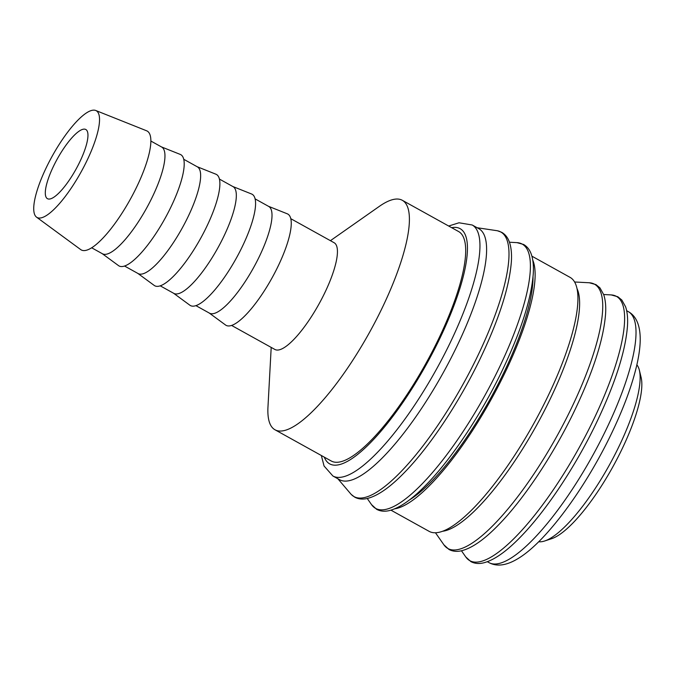 <?xml version="1.0" encoding="UTF-8"?>
<svg xmlns="http://www.w3.org/2000/svg" width="675" height="675" viewBox="0 0 675 675"><rect width="100%" height="100%" fill="white"/><g stroke="black" fill="none" stroke-linecap="round" stroke-linejoin="round"><path stroke-width="1.01" d="M332.91 476.01L339.567 479.706A143.539 38.728 -61 0 0 347.093 481.013A143.539 38.728 -61 0 0 449.44 361.176A143.539 38.728 -61 0 0 478.862 228.69L472.205 224.994A143.539 38.728 -61 0 1 448.791 345.6A143.539 38.728 -61 0 1 340.428 477.318A143.539 38.728 -61 0 1 332.91 476.01L324.067 466.02L321.334 455.498M337.863 478.761L350.781 493.931A151.301 40.821 -61 0 0 351.228 494.429A151.301 40.821 -61 0 0 361.935 497.973A151.301 40.821 -61 0 0 476.153 359.134A151.301 40.821 -61 0 0 497.517 230.791A151.301 40.821 -61 0 0 496.868 230.673L477.157 227.737M409.177 500.124A141.278 38.121 -61 0 0 490.126 399.094A141.278 38.121 -61 0 0 533.014 276.952M390.96 510.165L429.148 531.36A145.235 39.184 -61 0 0 436.759 532.676A145.235 39.184 -61 0 0 540.321 411.421A145.235 39.184 -61 0 0 570.088 277.374L531.9 256.179M394.757 508.807A145.235 39.184 -61 0 0 491.062 399.617A145.235 39.184 -61 0 0 532.761 260.12M442.53 531.267A141.278 38.121 -61 0 0 536.76 424.972A141.278 38.121 -61 0 0 577.091 288.773M538.701 541.738A101.722 27.447 -61 0 0 541.24 541.755A101.722 27.447 -61 0 0 544.615 541.004A101.722 27.447 -61 0 0 609.263 465.21A101.722 27.447 -61 0 0 639.368 370.238A101.722 27.447 -61 0 0 636.871 364.829M544.615 541.004L551.627 538.692A96.069 25.92 -61 0 0 612.689 467.108A96.069 25.92 -61 0 0 641.123 377.418L639.368 370.238M36.543 217.156L80.705 249.59A67.972 18.335 -61 0 0 84.797 250.552A67.972 18.335 -61 0 0 133.793 192.772A67.972 18.335 -61 0 0 146.618 130.79L95.732 110.481A61.028 16.47 -61 0 0 93.049 110.177A61.028 16.47 -61 0 0 50.017 160.203A61.028 16.47 -61 0 0 36.543 217.156A61.028 16.47 -61 0 0 40.213 218.017A61.028 16.47 -61 0 0 84.215 166.134A61.028 16.47 -61 0 0 95.732 110.481M91.657 247.784L102.44 253.766A61.028 16.47 -61 0 0 105.638 254.323A61.028 16.47 -61 0 0 149.158 203.361A61.028 16.47 -61 0 0 161.671 147.032L150.888 141.05M102.195 253.631L118.522 265.621A63.636 17.17 -61 0 0 122.361 266.524A63.636 17.17 -61 0 0 168.235 212.422A63.636 17.17 -61 0 0 180.242 154.406L161.418 146.897M124.537 266.026L138.13 273.569A61.028 16.47 -61 0 0 141.328 274.126A61.028 16.47 -61 0 0 184.849 223.163A61.028 16.47 -61 0 0 197.353 166.835L183.76 159.292M137.877 273.434L154.212 285.424A63.636 17.17 -61 0 0 158.043 286.327A63.636 17.17 -61 0 0 203.918 232.225A63.636 17.17 -61 0 0 215.924 174.209L197.108 166.7M160.22 285.829L173.812 293.372A61.028 16.47 -61 0 0 177.01 293.929A61.028 16.47 -61 0 0 220.531 242.966A61.028 16.47 -61 0 0 233.044 186.637L219.451 179.094M173.568 293.237L189.894 305.227A63.636 17.17 -61 0 0 193.725 306.129A63.636 17.17 -61 0 0 239.608 252.028A63.636 17.17 -61 0 0 251.615 194.012L232.791 186.502M195.902 305.632L209.503 313.175A61.028 16.47 -61 0 0 212.701 313.732A61.028 16.47 -61 0 0 256.213 262.769A61.028 16.47 -61 0 0 268.726 206.44L255.133 198.897M209.25 313.04L225.585 325.029A63.636 17.17 -61 0 0 229.416 325.924A63.636 17.17 -61 0 0 275.29 271.831A63.636 17.17 -61 0 0 287.297 213.815L268.481 206.305M231.593 325.434L274.927 349.481A61.028 16.47 -61 0 0 278.125 350.03A61.028 16.47 -61 0 0 321.637 299.076A61.028 16.47 -61 0 0 334.15 242.747L290.815 218.7M271.198 347.406L267.967 407.025A131.22 35.404 -61 0 0 274.987 429.781A131.22 35.404 -61 0 0 281.863 430.971A131.22 35.404 -61 0 0 375.427 321.418A131.22 35.404 -61 0 0 402.325 200.306A131.22 35.404 -61 0 0 395.449 199.117A131.22 35.404 -61 0 0 379.299 206.39L330.421 240.68M402.325 200.306L458.612 231.542A131.22 35.404 119 0 1 431.713 352.654A131.22 35.404 119 0 1 338.15 462.206A131.22 35.404 119 0 1 331.273 461.017L274.987 429.781M83.751 129.144A39.555 10.673 119 0 1 85.826 129.507A39.555 10.673 119 0 1 77.718 166.016A39.555 10.673 119 0 1 49.511 199.041A39.555 10.673 119 0 1 47.436 198.686A39.555 10.673 119 0 1 55.544 162.169A39.555 10.673 119 0 1 83.751 129.144M324.312 457.152A134.494 36.29 -61 0 0 336.732 465.1A134.494 36.29 -61 0 0 438.269 341.685A134.494 36.29 -61 0 0 451.651 227.677M516.991 242.637L523.623 244.477C527.242 246.569 529.833 249.919 531.385 254.534C533.107 259.63 533.731 266.009 533.267 273.67C531.267 299.616 520.476 332.843 500.875 373.343C480.068 416.019 451.491 458.806 426.743 484.228C412.358 499.163 399.878 507.954 389.289 510.595C384.556 511.718 380.346 511.296 376.65 509.33L371.579 504.681A151.132 40.778 -61 0 0 383.518 509.76A151.132 40.778 -61 0 0 497.61 371.073A151.132 40.778 -61 0 0 516.991 242.637L509.439 242.232M589.309 282.766L595.949 284.605L599.957 287.887L603.712 294.671C605.433 299.759 606.057 306.138 605.593 313.799C603.593 339.753 592.793 372.971 573.193 413.471C552.386 456.157 523.808 498.943 499.07 524.365C484.684 539.3 472.196 548.092 461.616 550.733C456.882 551.855 452.663 551.433 448.976 549.467L443.897 544.809A151.132 40.778 -61 0 0 455.844 549.897A151.132 40.778 -61 0 0 569.936 411.21A151.132 40.778 -61 0 0 589.309 282.766L574.627 281.99M611.196 294.916L617.836 296.755L621.844 300.038L625.598 306.813C627.32 311.909 627.944 318.279 627.48 325.949C625.48 351.894 614.68 385.121 595.08 425.621C574.273 468.298 545.695 511.085 520.957 536.507C506.571 551.441 494.083 560.233 483.502 562.874C478.769 563.996 474.55 563.574 470.863 561.608L465.784 556.959A151.132 40.778 -61 0 0 477.731 562.039A151.132 40.778 -61 0 0 591.823 423.352A151.132 40.778 -61 0 0 611.196 294.916L603.653 294.511M628.265 311.597C636.196 316.001 640.187 325.232 640.229 339.289C640.187 346.199 639.217 354.012 637.327 362.745C632.542 384.455 623.455 409.033 610.065 436.489C583.951 490.033 545.864 541.645 518.577 558.25C506.891 565.507 497.028 566.958 488.978 562.612A143.539 38.728 -61 0 0 496.496 563.92A143.539 38.728 -61 0 0 604.859 432.202A143.539 38.728 -61 0 0 628.265 311.597L626.653 310.694M497.517 230.791L501.736 232.335C505.356 234.427 507.946 237.777 509.498 242.392C511.22 247.48 511.844 253.859 511.38 261.52C509.38 287.474 498.589 320.692 478.988 361.192C458.182 403.878 429.604 446.664 404.857 472.087C390.471 487.021 377.992 495.813 367.402 498.454C362.669 499.576 358.459 499.154 354.763 497.188L351.228 494.429M488.978 562.612L487.358 561.718M461.455 550.766L465.784 556.959M435.468 532.769L443.897 544.809M367.242 498.487L371.579 504.681M448.673 226.024L459.025 222.784L472.205 224.994"/></g></svg>
